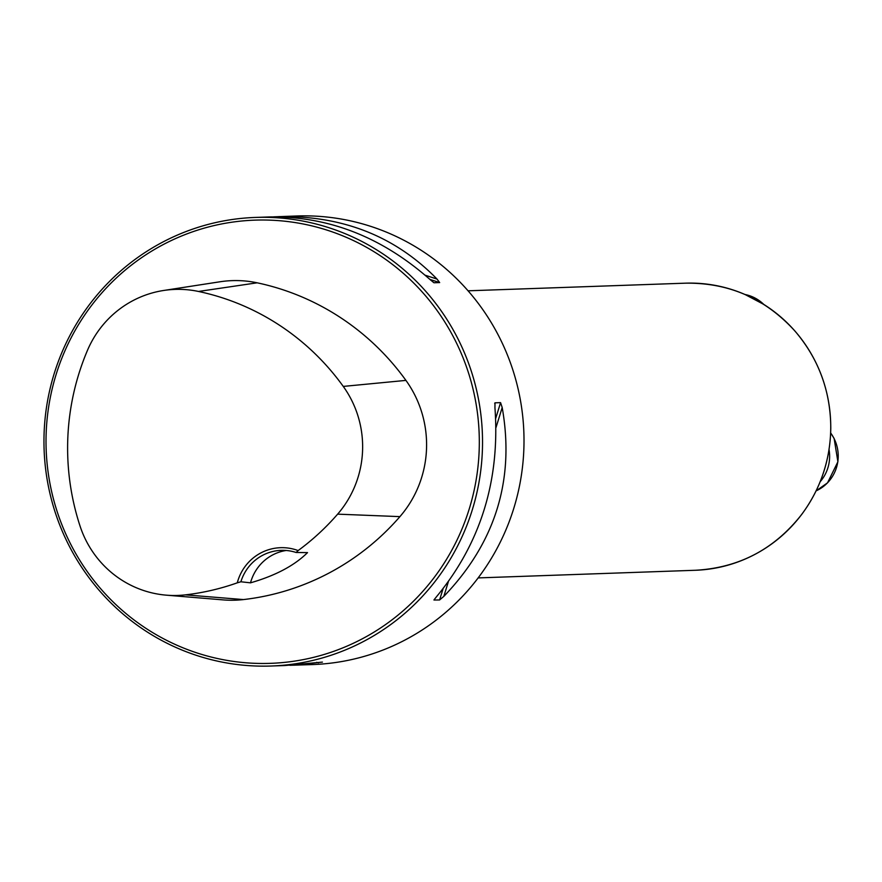 <?xml version="1.0" encoding="UTF-8"?>
<svg xmlns="http://www.w3.org/2000/svg" width="882" height="882" viewBox="0 0 882 882"><rect width="100%" height="100%" fill="white"/><g stroke="black" fill="none" stroke-linecap="round" stroke-linejoin="round"><path stroke-width="1.32" d="M457.824 338.567A224.425 219.276 -92 0 0 255.361 217.435A224.425 219.276 -92 0 0 44.1 449.423A224.425 219.276 -92 0 0 271.116 666.02A224.425 219.276 -92 0 0 457.824 338.567M273.696 216.851L296.837 215.98A224.425 219.276 88 0 1 499.3 337.111A224.425 219.276 88 0 1 312.592 664.565L289.858 665.304M434.187 599.617L436.579 596.64C480.734 543.069 500.182 480.106 494.945 407.771L494.989 402.831L500.579 402.633L502.189 407.517C514.934 479.588 495.486 542.551 443.822 596.386L439.6 599.958L433.955 600.025M494.824 403.041L494.747 403.625M278.756 216.619C342.536 215.44 395.29 236.255 437.02 279.065L439.666 282.582L433.988 282.758M433.867 282.703L429.777 279.318C381.476 236.74 327.895 215.958 269.043 216.961L255.361 217.435M271.116 666.02L284.809 665.535L322.437 662.106M322.393 662.106L294.522 665.193M296.132 552.496L298.127 550.577A47.584 46.492 -92 0 0 237.28 582.826L240.885 581.778L250.51 582.837C275.482 575.626 294.478 565.549 307.52 552.617L296.132 552.496A44.883 43.857 88 0 0 281.182 550.357A44.883 43.857 88 0 0 240.885 581.778M237.28 582.826A245.273 239.639 88 0 1 185.396 594.865A101.639 99.302 88 0 1 166.29 595.163A101.639 99.302 88 0 1 80.019 525.981A245.273 239.639 88 0 1 87.483 350.308A101.639 99.302 88 0 1 163.578 290.487A101.639 99.302 88 0 1 198.494 291.457A245.273 239.639 88 0 1 343.263 386.415A101.639 99.302 88 0 1 337.641 514.151A245.273 239.639 88 0 1 298.127 550.577M166.29 595.163L223.102 599.892A108.398 105.917 -92 0 0 243.476 599.573A252.043 246.254 -92 0 0 399.921 516.632A108.398 105.917 -92 0 0 405.929 380.396A252.043 246.254 -92 0 0 257.158 282.813A108.398 105.917 -92 0 0 219.916 281.788L163.578 290.487M454.914 339.824A221.735 216.641 -92 0 0 80.03 322.173A221.735 216.641 -92 0 0 253.068 663.242A221.735 216.641 -92 0 0 454.914 339.824M250.51 582.837A44.883 43.857 88 0 1 286.209 550.478M829.036 449.6A38.158 37.276 88 0 1 820.183 481.715M185.396 594.865L243.476 599.573M337.641 514.151L399.921 516.632M343.263 386.415L405.929 380.396M198.494 291.457L257.158 282.813M500.579 402.633L495.717 418.355M443.051 588.801L439.6 599.958M502.189 407.517L496.037 427.428M448.31 581.855L443.822 596.386M425.135 275.206L437.02 279.065M429.854 279.385L439.666 282.582M318.424 662.867L316.693 662.305M478.143 577.908L695.446 570.268A143.634 140.337 -92 0 0 814.935 360.705A143.634 140.337 -92 0 0 685.358 283.177L468.055 290.806M763.68 304.334A38.158 37.276 -92 0 0 745.047 294.511M830.668 432.897L834.129 438.486L837.9 461.76L827.537 482.84L816.104 490.877A38.158 37.276 -92 0 0 834.019 438.453A38.158 37.276 -92 0 0 830.668 433.007M695.446 570.268C738.995 567.832 774.418 549.232 801.694 514.449C820.547 488.959 830.249 460.206 830.778 428.222C830.646 391.189 818.65 358.731 794.781 330.849C765.168 298.436 728.697 282.538 685.358 283.177M763.9 304.466L745.025 294.5"/></g></svg>
